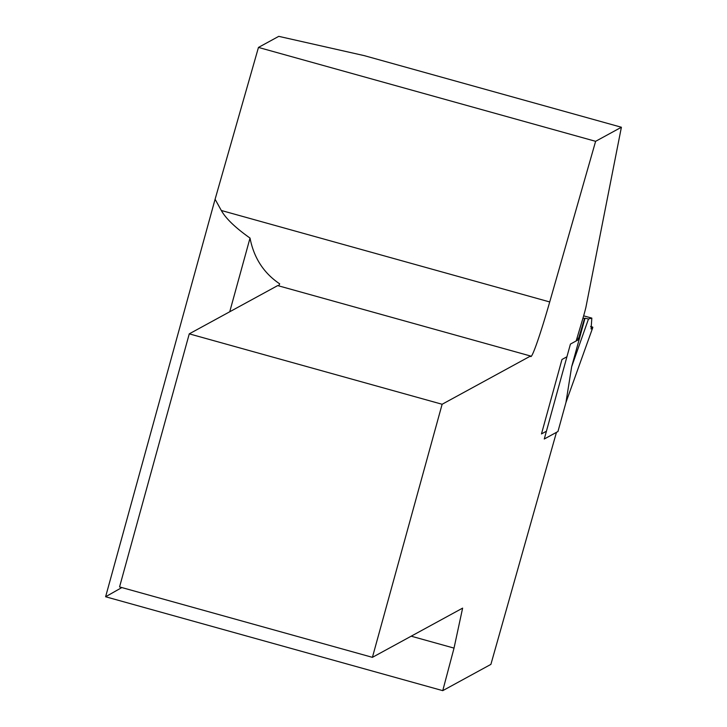 <?xml version="1.0" encoding="UTF-8"?>
<svg xmlns="http://www.w3.org/2000/svg" width="727" height="727" viewBox="0 0 727 727"><rect width="100%" height="100%" fill="white"/><g stroke="black" fill="none" stroke-linecap="round" stroke-linejoin="round"><path stroke-width="1.09" d="M576.175 340.954L583.018 317.963A13.141 0.709 105.6 0 0 585.88 307.421L621.394 127.243L595.613 141.32L258.467 47.428L278.759 36.35L364.282 55.643L621.394 127.243M556.455 432.347L490.898 664.378L442.752 690.65L454.03 648.111L462.617 608.126L372.415 657.344L442.125 404.267L530.565 356.012A65.712 3.553 105.6 0 0 530.846 356.603A65.712 3.553 105.6 0 0 549.721 301.95L595.613 141.32M546.422 431.22L541.47 433.928L561.98 359.474L566.924 356.775M258.467 47.428L215.092 199.253L105.606 596.758L121.836 587.561M442.752 690.65L105.606 596.758M442.125 404.267L189.265 333.847L277.705 285.593L530.565 356.012M372.415 657.344L119.555 586.925L189.265 333.847M454.03 648.111L411.2 636.189M215.092 199.253L221.317 210.485C225.833 218.545 235.403 227.742 250.024 238.074C253.85 257.858 263.737 273.116 279.686 283.839A65.712 3.553 -74.4 0 1 278.541 285.82M229.732 311.774L250.024 238.074M577.038 338.073L578.565 338.5L578.056 339.927L576.602 339.518M571.658 366.726L585.017 318.208L588.488 318.989L571.658 366.726L565.96 402.449L557.954 431.529L544.278 438.999L570.422 344.089L578.056 339.927M588.488 318.989L591.833 318.108L591.087 328.949L592.805 327.486L590.642 326.45M565.96 402.449L592.805 327.486M592.705 327.086L590.633 326.505M578.565 338.5L584.526 318.481L582.99 318.053M584.526 318.481L585.017 318.208M592.823 327.441L565.951 402.476M549.721 301.95L221.317 210.485M591.787 318.108L583.636 315.836L591.823 318.099M565.942 402.531L557.954 431.529"/></g></svg>
